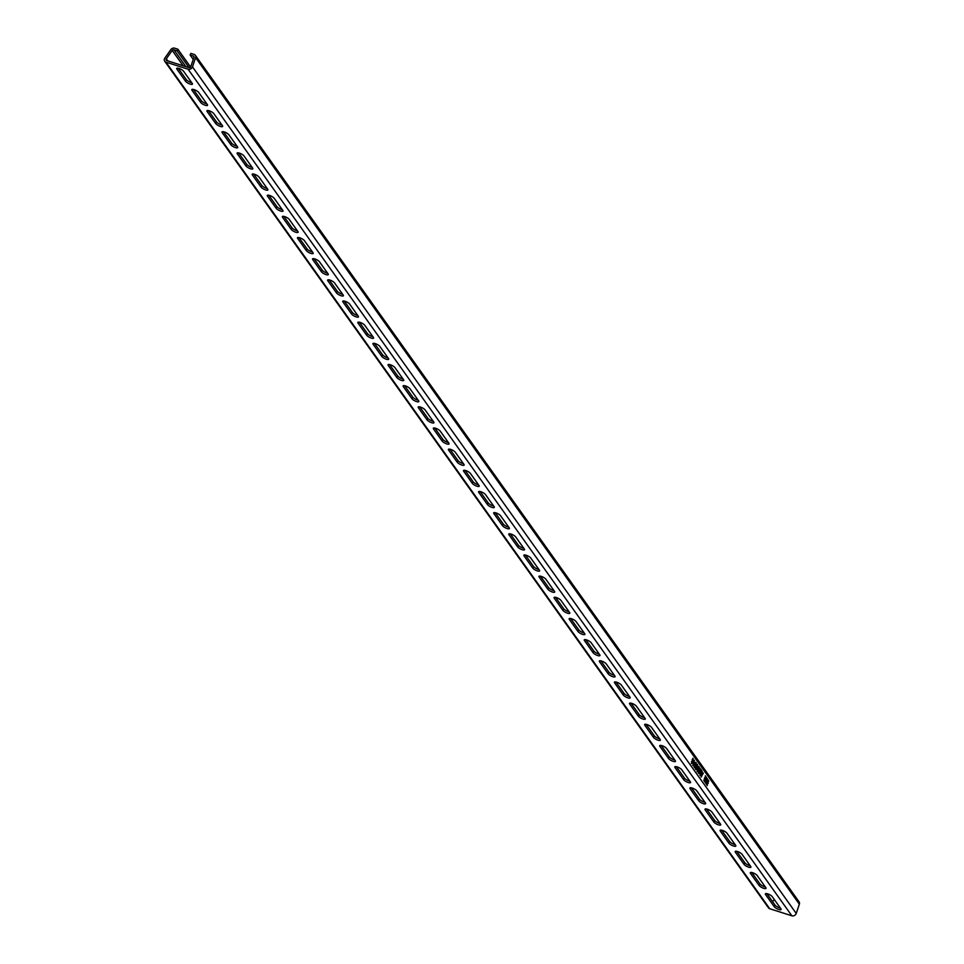 <?xml version="1.0" encoding="UTF-8"?>
<svg xmlns="http://www.w3.org/2000/svg" width="964" height="964" viewBox="0 0 964 964"><rect width="100%" height="100%" fill="white"/><g stroke="black" fill="none" stroke-linecap="round" stroke-linejoin="round"><path stroke-width="1.45" d="M706.817 782.828L707.311 783.575M707.239 783.491L707.805 781.117L707.239 783.491M707.01 781.515L707.407 784.142L708.227 783.226L707.841 780.599L707.01 781.515M707.275 784.106L708.142 782.491M704.322 779.334L704.829 780.081M704.744 779.996L705.311 777.623L704.744 779.996M705.744 779.731L705.347 777.105L704.515 778.02L704.913 780.647L705.744 779.731M704.792 780.611L705.648 778.996M705.684 778.394L705.214 777.117M177.882 49.212L174.713 48.2A3.29 2.735 144.5 0 0 170.773 49.682L164.892 58.045A3.29 2.735 144.5 0 0 165.977 62.154L188.088 69.227A3.29 2.735 144.5 0 0 192.475 66.865L195.608 57.623A3.29 2.735 144.5 0 0 194.089 54.394L190.92 53.382L190.101 54.984L193.27 55.996A1.41 1.169 144.5 0 1 193.921 57.382L190.788 66.612A1.41 1.169 144.5 0 1 188.908 67.625L166.796 60.551A1.41 1.169 144.5 0 1 166.326 58.792L172.207 50.441A1.41 1.169 144.5 0 1 173.894 49.803L177.063 50.815L177.882 49.212L190.583 67.022M195.331 55.285L799.084 901.858A3.29 2.735 144.5 0 1 799.361 904.196L796.24 913.438A3.29 2.735 144.5 0 1 791.854 915.8L769.73 908.727A3.29 2.735 144.5 0 1 768.477 907.835L164.724 61.262M692.911 765.416L694.442 760.235L693.369 764.428L694.032 764.283L692.911 765.416M694.369 760.439L693.116 764.392L693.935 764.271M695.442 762.428L696.104 762.464L696.201 764.657L695.912 763.042L695.152 763.693L695.827 765.645L694.779 767.947L693.923 766.741L694.14 766.103L694.803 767.043L695.333 765.874L695.442 762.428L696.104 762.464L695.948 764.621M695.912 763.042L694.899 763.657L694.899 765.235L695.622 765.259M696.382 765.151L697.502 764.416L697.587 766.621L697.297 764.982L696.611 765.476L695.996 768.898L696.767 768.947L695.803 769.477L696.382 765.151M697.201 764.199L697.334 766.573M697.297 764.982L696.357 765.44L696.635 766.874M696.562 767.513L695.707 767.754L695.743 768.85L696.562 768.549M696.442 768.778L695.803 769.477M697.816 767.043L698.984 766.488L699.129 769.344L698.792 767.079L698.093 767.368L698.406 771.2L697.309 771.682L697.141 769.272L697.49 771.092L698.213 770.356L697.816 767.043L698.984 766.488L698.876 769.308M698.792 767.079L697.84 767.332L698.057 768.308M697.803 768.272L698.406 771.2L697.309 771.682M697.068 769.501L697.237 771.055L698.129 770.887M700.081 774.333L701.503 770.128L700.081 775.466L700.635 770.019L698.719 773.55L698.334 773.02L700.021 768.043L698.852 772.61L700.756 769.079L700.081 774.333L701.021 769.453M702.636 773.971L701.226 777.08L701.9 770.694L702.636 773.971L701.864 772.887M705.612 781.575L706.431 782.732L707.359 779.996L706.395 778.743L705.612 781.575M703.949 780.165L707.311 785.588L703.889 780.153M705.299 775.924L708.829 781.105L705.299 775.924M692.863 758.319L693.369 760.885L691.598 763.584L692.996 758.307M693.056 758.499L693.369 760.885L691.598 763.584M691.513 761.584L692.031 760.982M772.646 901.726L774.249 899.448M759.09 885.47A3.989 1.169 -152.9 0 0 762.837 888.013A3.989 1.169 -152.9 0 0 766.006 888.362A3.989 1.169 -152.9 0 0 765.802 887.627L757.198 875.553A3.989 1.169 -152.9 0 0 753.45 873.023A3.989 1.169 -152.9 0 0 750.293 872.661A3.989 1.169 -152.9 0 0 750.486 873.408L759.09 885.47L759.909 883.88A3.989 1.169 -152.9 0 0 765.332 886.952M774.188 906.642A3.989 1.169 -152.9 0 0 777.936 909.185A3.989 1.169 -152.9 0 0 781.093 909.534A3.989 1.169 -152.9 0 0 780.9 908.787L772.297 896.725A3.989 1.169 -152.9 0 0 768.549 894.182A3.989 1.169 -152.9 0 0 765.38 893.833A3.989 1.169 -152.9 0 0 765.585 894.58L774.188 906.642L775.008 905.039A3.989 1.169 -152.9 0 0 780.418 908.124M743.991 864.31A3.989 1.169 -152.9 0 0 747.739 866.853A3.989 1.169 -152.9 0 0 750.908 867.202A3.989 1.169 -152.9 0 0 750.715 866.455L742.111 854.393A3.989 1.169 -152.9 0 0 738.364 851.851A3.989 1.169 -152.9 0 0 735.195 851.501A3.989 1.169 -152.9 0 0 735.387 852.248L743.991 864.31L744.811 862.708A3.989 1.169 -152.9 0 0 750.233 865.793M728.904 843.151A3.989 1.169 -152.9 0 0 732.652 845.693A3.989 1.169 -152.9 0 0 735.809 846.043A3.989 1.169 -152.9 0 0 735.616 845.295L727.013 833.233A3.989 1.169 -152.9 0 0 723.265 830.691A3.989 1.169 -152.9 0 0 720.108 830.341A3.989 1.169 -152.9 0 0 720.301 831.089L728.904 843.151L729.724 841.548A3.989 1.169 -152.9 0 0 735.146 844.633M713.806 821.979A3.989 1.169 -152.9 0 0 717.553 824.521A3.989 1.169 -152.9 0 0 720.723 824.871A3.989 1.169 -152.9 0 0 720.518 824.124L711.926 812.062A3.989 1.169 -152.9 0 0 708.179 809.519A3.989 1.169 -152.9 0 0 705.009 809.17A3.989 1.169 -152.9 0 0 705.202 809.917L713.806 821.979L714.625 820.388A3.989 1.169 -152.9 0 0 720.048 823.461M698.719 800.819A3.989 1.169 -152.9 0 0 702.467 803.361A3.989 1.169 -152.9 0 0 705.624 803.711A3.989 1.169 -152.9 0 0 705.431 802.964L696.827 790.902A3.989 1.169 -152.9 0 0 693.08 788.359A3.989 1.169 -152.9 0 0 689.911 788.01A3.989 1.169 -152.9 0 0 690.116 788.757L698.719 800.819L699.539 799.216A3.989 1.169 -152.9 0 0 704.949 802.301M683.621 779.659A3.989 1.169 -152.9 0 0 687.368 782.19A3.989 1.169 -152.9 0 0 690.537 782.551A3.989 1.169 -152.9 0 0 690.332 781.804L681.729 769.742A3.989 1.169 -152.9 0 0 677.981 767.199A3.989 1.169 -152.9 0 0 674.824 766.85A3.989 1.169 -152.9 0 0 675.017 767.585L683.621 779.659L684.44 778.056A3.989 1.169 -152.9 0 0 689.863 781.129M668.522 758.487A3.989 1.169 -152.9 0 0 672.269 761.03A3.989 1.169 -152.9 0 0 675.439 761.379A3.989 1.169 -152.9 0 0 675.246 760.632L666.642 748.57A3.989 1.169 -152.9 0 0 662.895 746.028A3.989 1.169 -152.9 0 0 659.725 745.678A3.989 1.169 -152.9 0 0 659.918 746.425L668.522 758.487L669.341 756.885A3.989 1.169 -152.9 0 0 674.764 759.969M653.435 737.327A3.989 1.169 -152.9 0 0 657.183 739.87A3.989 1.169 -152.9 0 0 660.34 740.219A3.989 1.169 -152.9 0 0 660.147 739.472L651.544 727.41A3.989 1.169 -152.9 0 0 647.796 724.868A3.989 1.169 -152.9 0 0 644.639 724.518A3.989 1.169 -152.9 0 0 644.832 725.265L653.435 737.327L654.255 735.725A3.989 1.169 -152.9 0 0 659.677 738.81M638.337 716.156A3.989 1.169 -152.9 0 0 642.084 718.698A3.989 1.169 -152.9 0 0 645.253 719.048A3.989 1.169 -152.9 0 0 645.049 718.313L636.445 706.238A3.989 1.169 -152.9 0 0 632.709 703.708A3.989 1.169 -152.9 0 0 629.54 703.346A3.989 1.169 -152.9 0 0 629.733 704.094L638.337 716.156L639.156 714.565A3.989 1.169 -152.9 0 0 644.579 717.638M623.25 694.996A3.989 1.169 -152.9 0 0 626.986 697.538A3.989 1.169 -152.9 0 0 630.155 697.888A3.989 1.169 -152.9 0 0 629.962 697.141L621.358 685.079A3.989 1.169 -152.9 0 0 617.611 682.536A3.989 1.169 -152.9 0 0 614.442 682.187A3.989 1.169 -152.9 0 0 614.646 682.934L623.25 694.996L624.07 693.393A3.989 1.169 -152.9 0 0 629.48 696.478M608.151 673.836A3.989 1.169 -152.9 0 0 611.899 676.379A3.989 1.169 -152.9 0 0 615.068 676.728A3.989 1.169 -152.9 0 0 614.863 675.981L606.26 663.919A3.989 1.169 -152.9 0 0 602.512 661.376A3.989 1.169 -152.9 0 0 599.355 661.027A3.989 1.169 -152.9 0 0 599.548 661.774L608.151 673.836L608.971 672.233A3.989 1.169 -152.9 0 0 614.393 675.318M593.053 652.664A3.989 1.169 -152.9 0 0 596.8 655.207A3.989 1.169 -152.9 0 0 599.97 655.556A3.989 1.169 -152.9 0 0 599.777 654.821L591.173 642.747A3.989 1.169 -152.9 0 0 587.425 640.216A3.989 1.169 -152.9 0 0 584.256 639.855A3.989 1.169 -152.9 0 0 584.449 640.602L593.053 652.664L593.872 651.074A3.989 1.169 -152.9 0 0 599.295 654.146M577.966 631.504A3.989 1.169 -152.9 0 0 581.714 634.047A3.989 1.169 -152.9 0 0 584.871 634.396A3.989 1.169 -152.9 0 0 584.678 633.649L576.074 621.587A3.989 1.169 -152.9 0 0 572.327 619.045A3.989 1.169 -152.9 0 0 569.158 618.695A3.989 1.169 -152.9 0 0 569.363 619.442L577.966 631.504L578.786 629.902A3.989 1.169 -152.9 0 0 584.208 632.986M562.868 610.345A3.989 1.169 -152.9 0 0 566.615 612.875A3.989 1.169 -152.9 0 0 569.784 613.237A3.989 1.169 -152.9 0 0 569.579 612.489L560.976 600.427A3.989 1.169 -152.9 0 0 557.24 597.885A3.989 1.169 -152.9 0 0 554.071 597.535A3.989 1.169 -152.9 0 0 554.264 598.27L562.868 610.345L563.687 608.742A3.989 1.169 -152.9 0 0 569.109 611.815M547.781 589.173A3.989 1.169 -152.9 0 0 551.516 591.715A3.989 1.169 -152.9 0 0 554.686 592.065A3.989 1.169 -152.9 0 0 554.493 591.318L545.889 579.256A3.989 1.169 -152.9 0 0 542.142 576.713A3.989 1.169 -152.9 0 0 538.972 576.364A3.989 1.169 -152.9 0 0 539.177 577.111L547.781 589.173L548.6 587.57A3.989 1.169 -152.9 0 0 554.011 590.655M532.682 568.013A3.989 1.169 -152.9 0 0 536.43 570.555A3.989 1.169 -152.9 0 0 539.599 570.905A3.989 1.169 -152.9 0 0 539.394 570.158L530.79 558.096A3.989 1.169 -152.9 0 0 527.043 555.553A3.989 1.169 -152.9 0 0 523.886 555.204A3.989 1.169 -152.9 0 0 524.079 555.951L532.682 568.013L533.502 566.41A3.989 1.169 -152.9 0 0 538.924 569.495M517.584 546.841A3.989 1.169 -152.9 0 0 521.331 549.384A3.989 1.169 -152.9 0 0 524.5 549.745A3.989 1.169 -152.9 0 0 524.308 548.998L515.704 536.936A3.989 1.169 -152.9 0 0 511.956 534.393A3.989 1.169 -152.9 0 0 508.787 534.032A3.989 1.169 -152.9 0 0 508.98 534.779L517.584 546.841L518.403 545.25A3.989 1.169 -152.9 0 0 523.826 548.323M502.497 525.681A3.989 1.169 -152.9 0 0 506.245 528.224A3.989 1.169 -152.9 0 0 509.402 528.573A3.989 1.169 -152.9 0 0 509.209 527.826L500.605 515.764A3.989 1.169 -152.9 0 0 496.858 513.222A3.989 1.169 -152.9 0 0 493.689 512.872A3.989 1.169 -152.9 0 0 493.893 513.619L502.497 525.681L503.316 524.079A3.989 1.169 -152.9 0 0 508.739 527.163M487.398 504.521A3.989 1.169 -152.9 0 0 491.146 507.064A3.989 1.169 -152.9 0 0 494.315 507.413A3.989 1.169 -152.9 0 0 494.11 506.666L485.507 494.604A3.989 1.169 -152.9 0 0 481.771 492.062A3.989 1.169 -152.9 0 0 478.602 491.712A3.989 1.169 -152.9 0 0 478.795 492.459L487.398 504.521L488.218 502.919A3.989 1.169 -152.9 0 0 493.64 506.004M472.312 483.35A3.989 1.169 -152.9 0 0 476.047 485.892A3.989 1.169 -152.9 0 0 479.216 486.242A3.989 1.169 -152.9 0 0 479.024 485.507L470.42 473.432A3.989 1.169 -152.9 0 0 466.672 470.902A3.989 1.169 -152.9 0 0 463.503 470.54A3.989 1.169 -152.9 0 0 463.708 471.288L472.312 483.35L473.131 481.759A3.989 1.169 -152.9 0 0 478.542 484.832M457.213 462.19A3.989 1.169 -152.9 0 0 460.961 464.732A3.989 1.169 -152.9 0 0 464.13 465.082A3.989 1.169 -152.9 0 0 463.925 464.335L455.321 452.273A3.989 1.169 -152.9 0 0 451.574 449.73A3.989 1.169 -152.9 0 0 448.417 449.381A3.989 1.169 -152.9 0 0 448.609 450.128L457.213 462.19L458.033 460.587A3.989 1.169 -152.9 0 0 463.455 463.672M442.115 441.03A3.989 1.169 -152.9 0 0 445.862 443.561A3.989 1.169 -152.9 0 0 449.031 443.922A3.989 1.169 -152.9 0 0 448.838 443.175L440.235 431.113A3.989 1.169 -152.9 0 0 436.487 428.57A3.989 1.169 -152.9 0 0 433.318 428.221A3.989 1.169 -152.9 0 0 433.511 428.968L442.115 441.03L442.934 439.427A3.989 1.169 -152.9 0 0 448.356 442.512M427.028 419.858A3.989 1.169 -152.9 0 0 430.775 422.401A3.989 1.169 -152.9 0 0 433.933 422.75A3.989 1.169 -152.9 0 0 433.74 422.003L425.136 409.941A3.989 1.169 -152.9 0 0 421.389 407.398A3.989 1.169 -152.9 0 0 418.219 407.049A3.989 1.169 -152.9 0 0 418.424 407.796L427.028 419.858L427.847 418.268A3.989 1.169 -152.9 0 0 433.27 421.34M411.929 398.698A3.989 1.169 -152.9 0 0 415.677 401.241A3.989 1.169 -152.9 0 0 418.846 401.59A3.989 1.169 -152.9 0 0 418.641 400.843L410.037 388.781A3.989 1.169 -152.9 0 0 406.302 386.239A3.989 1.169 -152.9 0 0 403.133 385.889A3.989 1.169 -152.9 0 0 403.326 386.636L411.929 398.698L412.749 397.096A3.989 1.169 -152.9 0 0 418.171 400.181M396.843 377.539A3.989 1.169 -152.9 0 0 400.578 380.069A3.989 1.169 -152.9 0 0 403.747 380.431A3.989 1.169 -152.9 0 0 403.555 379.683L394.951 367.621A3.989 1.169 -152.9 0 0 391.203 365.079A3.989 1.169 -152.9 0 0 388.034 364.729A3.989 1.169 -152.9 0 0 388.239 365.464L396.843 377.539L397.662 375.936A3.989 1.169 -152.9 0 0 403.073 379.009M381.744 356.367A3.989 1.169 -152.9 0 0 385.492 358.909A3.989 1.169 -152.9 0 0 388.661 359.259A3.989 1.169 -152.9 0 0 388.456 358.512L379.852 346.45A3.989 1.169 -152.9 0 0 376.105 343.907A3.989 1.169 -152.9 0 0 372.948 343.558A3.989 1.169 -152.9 0 0 373.14 344.305L381.744 356.367L382.563 354.764A3.989 1.169 -152.9 0 0 387.986 357.849M366.645 335.207A3.989 1.169 -152.9 0 0 370.393 337.749A3.989 1.169 -152.9 0 0 373.562 338.099A3.989 1.169 -152.9 0 0 373.369 337.352L364.766 325.29A3.989 1.169 -152.9 0 0 361.018 322.747A3.989 1.169 -152.9 0 0 357.849 322.398A3.989 1.169 -152.9 0 0 358.042 323.145L366.645 335.207L367.465 333.604A3.989 1.169 -152.9 0 0 372.887 336.689M351.559 314.035A3.989 1.169 -152.9 0 0 355.306 316.578A3.989 1.169 -152.9 0 0 358.463 316.927A3.989 1.169 -152.9 0 0 358.271 316.192L349.667 304.118A3.989 1.169 -152.9 0 0 345.919 301.587A3.989 1.169 -152.9 0 0 342.75 301.226A3.989 1.169 -152.9 0 0 342.955 301.973L351.559 314.035L352.378 312.444A3.989 1.169 -152.9 0 0 357.801 315.517M336.46 292.875A3.989 1.169 -152.9 0 0 340.208 295.418A3.989 1.169 -152.9 0 0 343.377 295.767A3.989 1.169 -152.9 0 0 343.172 295.02L334.568 282.958A3.989 1.169 -152.9 0 0 330.833 280.416A3.989 1.169 -152.9 0 0 327.664 280.066A3.989 1.169 -152.9 0 0 327.856 280.813L336.46 292.875L337.279 291.273A3.989 1.169 -152.9 0 0 342.702 294.357M321.373 271.715A3.989 1.169 -152.9 0 0 325.109 274.258A3.989 1.169 -152.9 0 0 328.278 274.607A3.989 1.169 -152.9 0 0 328.085 273.86L319.482 261.798A3.989 1.169 -152.9 0 0 315.734 259.256A3.989 1.169 -152.9 0 0 312.565 258.906A3.989 1.169 -152.9 0 0 312.77 259.653L321.373 271.715L322.193 270.113A3.989 1.169 -152.9 0 0 327.603 273.198M306.275 250.544A3.989 1.169 -152.9 0 0 310.022 253.086A3.989 1.169 -152.9 0 0 313.192 253.436A3.989 1.169 -152.9 0 0 312.987 252.701L304.383 240.626A3.989 1.169 -152.9 0 0 300.635 238.096A3.989 1.169 -152.9 0 0 297.478 237.734A3.989 1.169 -152.9 0 0 297.671 238.482L306.275 250.544L307.094 248.953A3.989 1.169 -152.9 0 0 312.517 252.026M291.176 229.384A3.989 1.169 -152.9 0 0 294.924 231.926A3.989 1.169 -152.9 0 0 298.093 232.276A3.989 1.169 -152.9 0 0 297.9 231.529L289.296 219.467A3.989 1.169 -152.9 0 0 285.549 216.924A3.989 1.169 -152.9 0 0 282.38 216.575A3.989 1.169 -152.9 0 0 282.572 217.322L291.176 229.384L291.996 227.781A3.989 1.169 -152.9 0 0 297.418 230.866M276.09 208.224A3.989 1.169 -152.9 0 0 279.837 210.755A3.989 1.169 -152.9 0 0 282.994 211.116A3.989 1.169 -152.9 0 0 282.801 210.369L274.198 198.307A3.989 1.169 -152.9 0 0 270.45 195.764A3.989 1.169 -152.9 0 0 267.281 195.415A3.989 1.169 -152.9 0 0 267.486 196.15L276.09 208.224L276.909 206.621A3.989 1.169 -152.9 0 0 282.332 209.694M260.991 187.052A3.989 1.169 -152.9 0 0 264.738 189.595A3.989 1.169 -152.9 0 0 267.908 189.944A3.989 1.169 -152.9 0 0 267.703 189.197L259.099 177.135A3.989 1.169 -152.9 0 0 255.364 174.592A3.989 1.169 -152.9 0 0 252.194 174.243A3.989 1.169 -152.9 0 0 252.387 174.99L260.991 187.052L261.81 185.45A3.989 1.169 -152.9 0 0 267.233 188.534M245.904 165.892A3.989 1.169 -152.9 0 0 249.64 168.435A3.989 1.169 -152.9 0 0 252.809 168.784A3.989 1.169 -152.9 0 0 252.616 168.037L244.013 155.975A3.989 1.169 -152.9 0 0 240.265 153.433A3.989 1.169 -152.9 0 0 237.096 153.083A3.989 1.169 -152.9 0 0 237.301 153.83L245.904 165.892L246.724 164.29A3.989 1.169 -152.9 0 0 252.134 167.375M230.806 144.721A3.989 1.169 -152.9 0 0 234.553 147.263A3.989 1.169 -152.9 0 0 237.722 147.625A3.989 1.169 -152.9 0 0 237.518 146.877L228.914 134.815A3.989 1.169 -152.9 0 0 225.166 132.273A3.989 1.169 -152.9 0 0 222.009 131.911A3.989 1.169 -152.9 0 0 222.202 132.658L230.806 144.721L231.625 143.13A3.989 1.169 -152.9 0 0 237.048 146.203M215.707 123.561A3.989 1.169 -152.9 0 0 219.455 126.103A3.989 1.169 -152.9 0 0 222.624 126.453A3.989 1.169 -152.9 0 0 222.431 125.706L213.827 113.644A3.989 1.169 -152.9 0 0 210.08 111.101A3.989 1.169 -152.9 0 0 206.911 110.752A3.989 1.169 -152.9 0 0 207.103 111.499L215.707 123.561L216.526 121.958A3.989 1.169 -152.9 0 0 221.949 125.043M200.62 102.401A3.989 1.169 -152.9 0 0 204.368 104.943A3.989 1.169 -152.9 0 0 207.525 105.293A3.989 1.169 -152.9 0 0 207.332 104.546L198.729 92.484A3.989 1.169 -152.9 0 0 194.981 89.941A3.989 1.169 -152.9 0 0 191.812 89.592A3.989 1.169 -152.9 0 0 192.017 90.339L200.62 102.401L201.44 100.798A3.989 1.169 -152.9 0 0 206.862 103.883M185.522 81.229A3.989 1.169 -152.9 0 0 189.269 83.772A3.989 1.169 -152.9 0 0 192.439 84.121A3.989 1.169 -152.9 0 0 192.234 83.386L183.63 71.312A3.989 1.169 -152.9 0 0 179.894 68.781A3.989 1.169 -152.9 0 0 176.725 68.42A3.989 1.169 -152.9 0 0 176.918 69.167L185.522 81.229L186.341 79.638A3.989 1.169 -152.9 0 0 191.764 82.711M190.101 54.984L193.234 59.382M751.775 872.48L759.909 883.88M766.874 893.64L775.008 905.039M736.689 851.308L744.811 862.708M721.59 830.149L729.724 841.548M706.504 808.989L714.625 820.388M691.405 787.817L699.539 799.216M676.306 766.657L684.44 778.056M661.22 745.497L669.341 756.885M646.121 724.326L654.255 735.725M631.034 703.166L639.156 714.565M615.936 682.006L624.07 693.393M600.837 660.834L608.971 672.233M585.751 639.674L593.872 651.074M570.652 618.502L578.786 629.902M555.565 597.343L563.687 608.742M540.467 576.183L548.6 587.57M525.368 555.011L533.502 566.41M510.281 533.851L518.403 545.25M495.183 512.691L503.316 524.079M480.096 491.519L488.218 502.919M464.997 470.36L473.131 481.759M449.899 449.188L458.033 460.587M434.812 428.028L442.934 439.427M419.714 406.868L427.847 418.268M404.627 385.696L412.749 397.096M389.528 364.537L397.662 375.936M374.43 343.377L382.563 354.764M359.343 322.205L367.465 333.604M344.244 301.045L352.378 312.444M329.158 279.873L337.279 291.273M314.059 258.714L322.193 270.113M298.961 237.554L307.094 248.953M283.874 216.382L291.996 227.781M268.775 195.222L276.909 206.621M253.689 174.062L261.81 185.45M238.59 152.89L246.724 164.29M223.491 131.731L231.625 143.13M208.405 110.571L216.526 121.958M193.306 89.399L201.44 100.798M178.22 68.239L186.341 79.638M177.063 50.815L189.089 67.673M705.178 777.647L704.359 778.719M708.166 781.888L707.709 780.599M707.672 781.129L706.853 782.214M708.685 780.924L705.335 775.815M707.166 785.395L703.816 780.298M706.251 782.479L707.106 779.96L706.263 778.779M705.937 780.539L706.383 781.985M705.889 779.96L706.745 780.9L706.443 779.37L706.745 780.9M703.383 773.08L701.081 776.876M701.925 771.031L701.611 772.851M701.72 775.562L702.37 774.441L701.744 773.574L701.72 775.562M701.744 773.574L701.274 776.309M701.503 770.453L699.9 775.213M698.563 773.333L700.635 770.019M700.021 768.368L698.852 772.61M698.539 767.043L697.84 767.332L698.539 767.043M698.153 771.164L697.056 771.646M697.237 771.055L697.876 770.851L697.237 771.055M697.562 767.007L698.731 766.452M697.044 764.946L696.357 765.44L697.044 764.946M696.309 767.465L695.707 767.754L696.309 767.465M696.514 768.911L695.55 769.441M695.659 763.006L694.899 763.657L695.659 763.006M695.574 765.609L694.61 767.706M694.068 766.32L694.803 767.043M695.189 762.391L695.851 762.428M693.574 764.838L692.658 765.38M693.116 760.837L692.345 761.62M692.285 763.006L691.345 763.548M692.273 761.596L691.501 761.861L691.791 763.006L692.273 761.596L692.309 762.705M693.104 759.114L692.188 759.536L692.851 759.066L692.465 761.03L693.104 759.114L692.441 759.572L692.465 761.03L693.128 760.572M166.326 58.792L167.82 60.889M165.977 62.154L769.73 908.727M195.608 57.623L799.361 904.196M192.475 66.865L796.24 913.438M188.088 69.227L791.854 915.8M193.27 55.996L193.981 57.009M172.207 50.441L183.16 65.793M173.894 49.803L185.932 66.673M766.103 893.556L765.585 894.58M751.004 872.384L750.486 873.408M735.918 851.224L735.387 852.248M720.819 830.064L720.301 831.089M705.732 808.892L705.202 809.917M690.634 787.733L690.116 788.757M675.535 766.573L675.017 767.585M660.448 745.401L659.918 746.425M645.35 724.241L644.832 725.265M630.263 703.081L629.733 704.094M615.165 681.909L614.646 682.934M600.066 660.75L599.548 661.774M584.979 639.578L584.449 640.602M569.881 618.418L569.363 619.442M554.794 597.258L554.264 598.27M539.695 576.086L539.177 577.111M524.597 554.927L524.079 555.951M509.51 533.767L508.98 534.779M494.412 512.595L493.893 513.619M479.325 491.435L478.795 492.459M464.226 470.263L463.708 471.288M449.128 449.103L448.609 450.128M434.041 427.944L433.511 428.968M418.942 406.772L418.424 407.796M403.856 385.612L403.326 386.636M388.757 364.452L388.239 365.464M373.658 343.28L373.14 344.305M358.572 322.121L358.042 323.145M343.473 300.961L342.955 301.973M328.387 279.789L327.856 280.813M313.288 258.629L312.77 259.653M298.189 237.457L297.671 238.482M283.103 216.298L282.572 217.322M268.004 195.138L267.486 196.15M252.917 173.966L252.387 174.99M237.819 152.806L237.301 153.83M222.72 131.646L222.202 132.658M207.634 110.474L207.103 111.499M192.535 89.315L192.017 90.339M177.448 68.143L176.918 69.167"/></g></svg>
